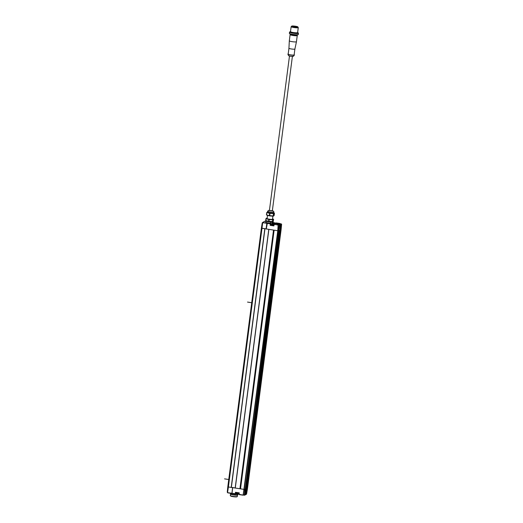 <?xml version="1.0" encoding="UTF-8"?>
<svg xmlns="http://www.w3.org/2000/svg" width="523" height="523" viewBox="0 0 523 523"><rect width="100%" height="100%" fill="white"/><g stroke="black" fill="none" stroke-linecap="round" stroke-linejoin="round"><path stroke-width="0.78" d="M246.32 488.665L246.889 488.757L280.485 230.068L281.086 229.813L279.903 229.976M244.208 489.26L245.784 489.463L244.718 495.209L245.352 494.797L246.248 489.201L279.844 230.512L278.674 230.604M235.265 494L231.983 493.49L232.663 487.645L244.189 489.397L277.791 230.715L278.262 224.857L274.111 224.426L273.908 225.903L270.116 225.321L270.737 224.91L270.894 223.733L269.914 223.144A3.537 0.471 7.4 0 1 268.659 222.981A3.537 0.471 7.4 0 1 267.109 222.687L267.423 222.844L266.259 228.956L277.654 230.708L274.124 230.166L240.528 488.855L235.187 488.024L268.829 229.355M239.92 488.763L273.516 230.074L268.783 229.336L235.187 488.024M266.272 228.858L261.395 228.146L227.799 486.835L228.388 486.991L227.806 486.828L261.402 228.139L261.984 228.303L228.388 486.991L231.212 487.423L264.932 228.754M231.356 487.429L264.952 228.76L261.984 228.303L262.703 222.425L262.232 222.883L261.402 228.139M235.193 487.933L231.369 487.344L232.624 487.547L232.454 488.868M278.125 225.047L277.772 230.702L244.176 489.391L240.528 488.855M278.785 230.63L245.189 489.312L245.784 489.463L279.387 230.774L279.844 230.512L246.248 489.201L245.784 489.463L246.248 489.201L245.359 494.791L244.718 495.209M281.184 223.922L281.616 224.217L281.276 223.929L281.616 224.217L281.23 224.432L246.889 488.757L247.49 488.502L281.086 229.813L247.49 488.502L246.562 494.111L246.15 494.405L246.562 494.111L247.49 488.495M273.849 230.127L240.253 488.789M279.87 229.957L246.366 488.672L246.889 488.757L246.176 494.333L245.633 494.425L246.562 494.111L245.843 494.575L247.026 488.763L247.49 488.502M280.485 230.068L279.962 229.983L280.871 224.086L280.485 230.068M278.249 225.04L273.869 224.36L274.412 223.988L272.241 223.262A3.537 0.471 7.4 0 0 272.771 223.131A3.537 0.471 7.4 0 0 272.836 223.06L272.947 221.961M273.352 223.223L277.007 223.739L273.352 223.223M270.737 224.91L270.901 223.726L270.313 223.844L270.666 223.864L270.502 225.047L271.372 225.178M273.706 225.55L273.869 224.36L273.908 225.903L272.829 225.406M272.64 223.694L272.986 223.779A2.68 0.883 100.1 0 0 272.973 223.772A2.68 0.883 100.1 0 0 272.934 223.766L272.98 223.792A2.68 2.288 84.8 0 1 273.124 223.851L273.117 223.883M279.387 230.774L244.64 495.189L243.188 495.085L244.483 494.902L279.243 224.642L279.825 224.727L278.275 224.942L277.798 230.715M280.021 225.112L280.151 224.563L277.406 224.295M279.962 223.602L273.791 222.961M279.851 223.569L280.746 223.864M281.086 224.426L281.276 223.929L281.616 224.217L281.309 223.922L279.929 223.824M281.433 224.171L281.086 229.813M278.792 223.609L280.858 223.922M277.17 224.106L278.511 223.596M274.823 223.694L273.379 223.269L276.948 223.733L274.823 223.694M275.333 223.406L274.274 223.386L275.333 223.406M266.965 223.739L266.22 228.858M265.834 222.046A3.628 0.477 7.4 0 0 265.73 222.138A3.628 0.477 7.4 0 0 267.024 222.68L266.841 223.308L262.821 222.693L266.939 222.994M262.35 222.693L265.011 221.19L262.762 222.393M266.089 228.93L266.841 223.308M266.017 220.562L265.704 220.503A4.047 0.536 7.4 0 0 265.828 220.569L268.606 221.249A4.047 0.536 7.4 0 0 268.789 221.275A4.047 0.536 7.4 0 0 268.979 221.301L272.457 221.589A4.047 0.536 7.4 0 0 272.705 221.582L273.026 221.634A3.569 0.471 -172.6 0 1 272.091 221.785L270.574 221.719A3.569 0.471 -172.6 0 1 265.991 220.726M265.978 220.713L265.946 220.968A3.569 0.471 7.4 0 0 270.541 222.014L270.541 223.354M270.685 221.759L270.777 223.452M273.176 223.89L273.078 223.87A2.68 2.608 132.7 0 0 272.914 223.824L272.601 223.864A2.674 1.831 -89.8 0 0 272.516 223.818L272.346 223.779A2.68 2.314 110.6 0 0 272.195 223.798L272.025 223.759A2.68 0.883 -79.9 0 1 272.091 223.72L272.038 223.694A2.68 2.288 -95.2 0 0 271.888 223.687L271.927 223.687A2.68 2.608 -47.3 0 1 272.104 223.654L272.195 221.824M272.359 222.072A3.569 0.471 7.4 0 0 273.019 221.889L273.64 219.405L272.941 219.797L273.026 221.634M273.189 221.497A0.418 0.333 -72.6 0 1 273.261 221.804L273.111 222.935M271.012 224.949L273.712 225.132M272.875 222.929L273.006 221.922M265.749 220.543L266.089 220.798A3.537 0.471 7.4 0 0 269.456 221.595A3.537 0.471 7.4 0 0 272.914 221.68A3.537 0.471 7.4 0 0 272.954 221.667M272.941 219.797A4.047 0.536 -172.6 0 1 272.686 219.81L269.208 219.523L268.979 221.301M272.457 221.589L272.686 219.81M269.208 219.523A4.047 0.536 -172.6 0 1 269.025 219.497A4.047 0.536 -172.6 0 1 268.835 219.464L266.057 218.791L265.828 220.569M268.606 221.249L268.835 219.464M266.057 218.791A4.047 0.536 -172.6 0 1 265.932 218.725L266.318 218.274M265.704 220.503L265.932 218.725M272.535 218.823A3.537 0.471 -172.6 0 1 273.248 219.111A3.537 0.471 -172.6 0 1 273.268 219.307A3.537 0.471 -172.6 0 1 269.155 219.15A3.537 0.471 -172.6 0 1 266.384 218.248A3.537 0.471 -172.6 0 1 266.423 218.222A3.537 0.471 -172.6 0 1 267.188 218.13M266.56 214.907L269.338 215.587A4.047 0.536 7.4 0 0 269.528 215.62A4.047 0.536 7.4 0 0 269.718 215.646L270.012 213.377A4.047 0.536 -172.6 0 1 269.822 213.351A4.047 0.536 -172.6 0 1 269.633 213.319L266.854 212.639L266.56 214.907A4.047 0.536 7.4 0 1 266.436 214.848L266.828 215.136A3.537 0.471 7.4 0 0 269.587 215.855A3.537 0.471 7.4 0 0 273.653 216.025A3.537 0.471 7.4 0 0 273.686 216.006M269.718 215.646L273.189 215.927A4.047 0.536 7.4 0 0 273.444 215.921L274.144 215.528L274.438 213.26M274.124 213.149L273.444 215.921L274.144 215.528M273.738 213.652A4.047 0.536 -172.6 0 1 273.483 213.659L273.189 215.927M270.012 213.377L273.483 213.659M269.338 215.587L269.633 213.319M266.854 212.639A4.047 0.536 -172.6 0 1 266.73 212.573L266.436 214.848M267.436 212.181L266.73 212.573M267.573 212.057A3.145 0.418 7.4 0 0 267.514 212.122A3.145 0.418 7.4 0 0 270.313 212.907A3.145 0.418 7.4 0 0 273.699 212.998A3.145 0.418 7.4 0 0 273.758 212.933L273.869 212.05A3.145 0.418 -172.6 0 1 273.817 212.116A3.145 0.418 -172.6 0 1 270.424 212.018A3.145 0.418 -172.6 0 1 267.632 211.24L268.704 210.357L272.352 210.73M269.417 210.501L272.333 210.88M297.862 27.32A3.596 0.477 -172.6 0 1 298.28 27.608A3.596 0.477 -172.6 0 1 294.031 27.529A3.596 0.477 -172.6 0 1 291.148 26.68A3.596 0.477 -172.6 0 1 291.618 26.51M291.671 26.15L291.592 26.738A3.145 0.418 7.4 0 0 294.116 27.484A3.145 0.418 7.4 0 0 297.835 27.549L297.907 26.961A3.145 0.418 -172.6 0 1 294.194 26.889A3.145 0.418 -172.6 0 1 291.671 26.15A3.145 0.418 -172.6 0 1 295.384 26.222A3.145 0.418 -172.6 0 1 297.907 26.961M291.148 26.68L290.494 31.687A3.596 0.477 7.4 0 0 293.383 32.537A3.596 0.477 7.4 0 0 297.626 32.616A4.197 0.556 -172.6 0 1 298.156 32.91A4.197 0.556 -172.6 0 1 293.233 32.897A4.197 0.556 -172.6 0 1 289.912 31.838A4.197 0.556 -172.6 0 1 290.494 31.7M290.768 31.916L290.755 32.021A3.295 0.438 7.4 0 0 293.403 32.799A3.295 0.438 7.4 0 0 297.293 32.871L297.306 32.766M298.156 32.91L298.417 33.237A4.498 0.595 -172.6 0 1 298.443 33.322A4.498 0.595 -172.6 0 1 293.135 33.224A4.498 0.595 -172.6 0 1 289.526 32.165A4.498 0.595 -172.6 0 1 289.579 32.093L289.912 31.838M289.526 32.165L289.376 33.341A4.498 0.595 7.4 0 0 289.402 33.426A4.498 0.595 7.4 0 0 292.985 34.4A4.498 0.595 7.4 0 0 298.241 34.577A4.498 0.595 7.4 0 0 298.293 34.498L298.443 33.322M289.402 33.426L289.664 33.753A4.197 0.556 7.4 0 0 293.004 34.662A4.197 0.556 7.4 0 0 297.907 34.825L298.241 34.577M291.213 34.322L291.193 34.479A2.55 0.34 7.4 0 0 293.24 35.08A2.55 0.34 7.4 0 0 296.247 35.133L296.266 34.982M292.194 41.67A3.596 0.477 7.4 0 0 296.443 41.755A3.596 0.477 7.4 0 0 296.443 41.748L297.247 35.564A3.596 0.477 -172.6 0 1 292.998 35.486A3.596 0.477 -172.6 0 1 292.932 35.472A3.596 0.477 -172.6 0 1 290.115 34.636L289.311 40.827A3.596 0.477 7.4 0 0 292.194 41.67M296.443 41.755L294.894 49.044A2.994 0.399 -172.6 0 1 294.894 49.044A2.994 0.399 -172.6 0 1 291.35 48.972A2.994 0.399 -172.6 0 1 288.944 48.273A2.994 0.399 -172.6 0 1 288.944 48.266L289.311 40.827M288.944 48.266L288.18 54.157A2.994 0.399 7.4 0 0 290.585 54.863A2.994 0.399 7.4 0 0 294.129 54.935L294.894 49.044M294.148 54.752A3.295 0.438 -172.6 0 1 294.41 55.007A3.295 0.438 -172.6 0 1 290.533 54.895A3.295 0.438 -172.6 0 1 287.892 54.157A3.295 0.438 -172.6 0 1 288.206 53.98M270.901 224.655L273.764 225.119M273.862 224.387L271.019 223.909A2.7 2.7 0 0 1 272.202 223.654L272.411 223.674A2.68 1.726 90.9 0 1 272.529 223.681L272.705 223.707A2.674 2.38 -67.6 0 1 272.823 223.739L272.803 223.89M273.13 222.805A2.7 2.7 0 0 1 273.882 222.706L274.091 222.726A2.68 1.726 90.9 0 1 274.202 222.733L274.385 222.759A2.674 2.38 -67.6 0 1 274.497 222.791L274.667 222.831A2.68 2.288 84.8 0 1 274.797 222.903L274.758 222.922A2.68 2.608 132.7 0 0 274.595 222.876L274.274 222.916A2.674 1.831 -89.8 0 0 274.189 222.87L274.026 222.831A2.68 2.314 110.6 0 0 273.869 222.85L273.699 222.811A2.68 0.883 -79.9 0 1 273.764 222.772L273.777 222.706A2.68 2.608 -47.3 0 0 273.607 222.72L273.509 222.733M246.268 488.645L245.843 494.575M237.534 494.627A3.569 0.471 -172.6 0 1 237.579 494.719A3.569 0.471 -172.6 0 1 236.958 494.902A3.504 0.464 7.4 0 0 237.462 494.784A3.504 0.464 7.4 0 0 237.52 494.712L237.599 494.196M230.623 493.287L230.571 493.81A3.504 0.464 7.4 0 0 233.382 494.634A3.504 0.464 7.4 0 0 235.272 494.85M242.757 495.15L239.07 494.581L239.24 492.856L235.448 492.274L235.755 492.574L235.272 494L235.448 492.274L239.24 492.856L238.815 494.248L243.162 495.144L238.821 494.261M231.977 493.496L235.474 493.96L235.971 492.614L235.612 493.751L231.964 493.235M243.162 495.144L242.672 495.137M231.951 493.385L232.624 487.547M232.487 487.619L228.388 486.991L227.551 492.686L231.787 493.209M232.46 488.868L232.022 492.581M262.232 222.883L227.897 486.88M235.396 493.993L235.102 494.85A3.569 0.471 -172.6 0 1 230.506 493.797L230.466 494.091A3.569 0.471 7.4 0 0 235.069 495.144L236.723 495.248L237.063 494.124M236.841 495.203A3.569 0.471 7.4 0 0 237.547 495.013L237.579 494.719M237.88 494.215L237.854 494.405A0.418 0.333 -72.6 0 1 237.573 494.784M235.245 495.183L236.723 495.248M235.572 493.908L235.206 495.183M236.226 492.771L238.913 493.065M238.05 492.928L236.651 492.718M238.939 493.241L236.154 492.744M235.984 493.503L238.848 493.967A2.7 2.7 0 0 1 237.704 494.215L237.488 494.196A2.674 1.831 90.2 0 1 237.396 494.196L237.226 494.17A2.68 2.314 -69.4 0 1 237.082 494.13L236.912 494.091A2.68 0.883 100.1 0 0 236.932 494.098A2.68 0.883 100.1 0 0 236.971 494.104L236.978 494.104M237.004 494.111L236.912 494.091A2.7 2.7 0 0 1 235.984 493.575M230.493 494.157L230.31 495.569A3.537 0.471 7.4 0 0 230.329 495.634L230.591 495.967A3.236 0.425 7.4 0 0 233.657 496.739A3.236 0.425 7.4 0 0 236.932 496.804A3.236 0.425 7.4 0 0 236.952 496.791A3.236 0.425 7.4 0 0 236.971 496.778M230.329 495.634A3.537 0.471 7.4 0 0 233.683 496.484A3.537 0.471 7.4 0 0 237.259 496.556A3.537 0.471 7.4 0 0 237.285 496.543A3.537 0.471 7.4 0 0 237.324 496.484L237.507 495.072M228.747 479.499L224.557 478.859M251.707 302.719L247.516 302.078M277.765 230.721L243.195 494.935M268.881 229.362L235.278 488.051M231.212 487.423L264.815 228.734M227.557 492.686L262.638 222.7L261.5 228.191M277.929 224.38L278.001 223.779L277.334 224.158M273.856 222.961L276.092 223.04M280.661 223.837L281.237 223.929M279.243 224.642L277.883 224.589M270.116 225.321L270.313 223.844L267.018 223.334M267.109 223.02L270.411 223.524L269.986 223.164M274.412 223.988L273.869 224.36M274.039 224.125L273.333 223.916M279.805 225.093L278.785 230.623M280.158 224.563L280.413 224.89M280.969 224.001L279.975 229.257M278.661 224.491L278.752 223.733L280.812 224.086M278.432 224.459L278.609 223.726L278.524 224.472M277.981 224.387L278.046 223.779L278.458 223.792L278.38 224.452M276.314 222.922L279.995 223.491M265.024 221.19L265.946 221.327L264.828 221.222L262.703 222.425M272.365 222.314L270.849 222.249M273.758 212.9A3.158 0.418 -172.6 0 1 273.712 212.998A3.158 0.418 -172.6 0 1 270.182 212.887A3.158 0.418 -172.6 0 1 267.521 212.09M290.827 34.23A3.295 0.438 -172.6 0 0 293.03 35.146A3.295 0.438 7.4 0 0 293.096 35.159A3.295 0.438 -172.6 0 0 296.312 35.401A3.295 0.438 -172.6 0 0 296.659 34.989M288.755 55.732L290.526 56.255L288.519 55.582A2.484 0.327 7.4 0 0 290.513 56.144A2.484 0.327 7.4 0 0 293.436 56.223L294.41 55.007M293.436 56.223L290.533 56.255L293.174 56.307M244.117 495.111L244.692 495.203M246.124 489.992L245.738 494.562M244.058 489.397L243.071 494.948M243.234 494.836L244.319 494.876L245.019 489.293M231.794 493.464L227.78 492.849L227.368 492.163L227.531 492.64M235.448 494.843L236.958 494.908M265.991 221.059L265.802 222.255M279.798 224.661L277.438 224.393M281.086 229.806L281.616 224.21M279.975 229.224L280.733 224.184M267.109 218.725L267.541 215.43M272.463 219.425L272.888 216.123M273.248 219.111L273.594 219.366M273.777 212.783L274.366 213.136M267.514 212.122L267.632 211.24M273.869 212.05L273.575 211.233L272.352 210.717M298.28 27.608L297.626 32.616M290.801 34.224L290.115 34.636M297.247 35.564L296.691 34.989M288.519 55.582L287.892 54.157M289.474 56.053L269.397 210.638M292.39 56.432L272.313 211.017M270.875 224.681L270.973 223.949M273.895 224.275A2.7 2.7 0 0 0 272.973 223.772M275.255 223.099A2.7 2.7 0 0 0 274.647 222.824M245.633 494.425L246.117 490.031M243.195 495.052L244.195 489.404M235.749 492.574L238.965 493.071L239.07 494.581M227.799 486.835L227.263 492.123L227.59 492.738M231.8 493.47L227.78 492.849M236.056 492.803L235.958 493.535M236.952 496.791L237.285 496.543"/></g></svg>
